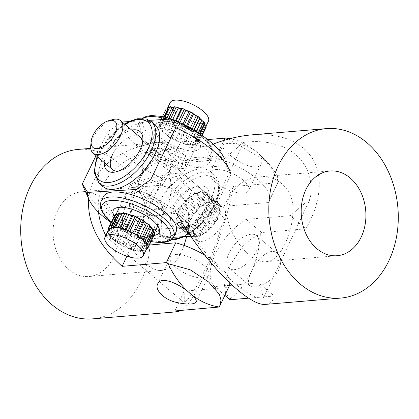 <?xml version="1.0" encoding="UTF-8"?>
<svg xmlns="http://www.w3.org/2000/svg" width="419" height="419" viewBox="0 0 419 419"><rect width="100%" height="100%" fill="white"/><g stroke="black" fill="none" stroke-linecap="round" stroke-linejoin="round"><path stroke-width="0.31" stroke-dasharray="2.1 1.57" d="M229.769 196.228C216.801 223.238 248.551 264.462 266.196 261.655C279.075 261.838 292.399 235.3 293.012 210.982C293.897 190.834 278.855 174.66 259.099 176.928C246.011 178.206 236.232 184.643 229.769 196.228M229.476 285.318L214.481 286.575A46.771 24.229 130.2 0 1 246.1 219.383L290.33 215.675L310.222 198.721C316.486 161.713 287.151 136.898 243.586 142.35L223.694 159.304L179.463 163.007A46.771 24.229 -49.8 0 0 147.844 230.204L192.075 226.496L196.988 241.375C221.798 275.781 251.133 300.596 263.624 297.747L258.712 282.872L232.006 285.109M243.586 142.35L196.988 241.375M189.964 194.4A21.259 11.014 130.2 0 1 162.452 211.784A21.259 11.014 130.2 0 1 162.399 196.71A21.259 11.014 130.2 0 1 189.912 179.327A21.259 11.014 130.2 0 1 189.964 194.4M256.601 250.777A21.259 11.014 -49.8 0 0 256.548 235.698A21.259 11.014 -49.8 0 0 229.036 253.086A21.259 11.014 -49.8 0 0 229.088 268.16A21.259 11.014 -49.8 0 0 256.601 250.777M310.222 198.721L263.624 297.747M266.007 304.346C270.449 303.932 273.198 301.156 274.256 296.024L258.712 282.872M192.075 226.496L176.525 213.344L132.294 217.047L147.844 230.204M230.031 299.721L225.48 292.315L224.343 284.632L229.45 266.248L241.978 247.158L250.337 239.5L260.34 233.98L261.645 232.54L305.88 228.832L290.33 215.675M261.645 232.535L246.1 219.383M179.463 163.007L163.913 149.855L208.143 146.152L223.694 159.304M224.846 295.348L214.481 286.575M163.913 149.861L161.781 150.61L140.962 174.702L134.415 185.853L129.403 204.315L131.095 215.811L132.299 217.042M274.256 296.024L248.64 298.171M260.34 233.98A85.036 64.578 -94.8 0 1 251.248 271.873C247.985 278.755 247.54 283.391 249.918 285.779C253.458 289.183 266.327 285.061 274.314 276.221C281.767 268.453 282.553 257.35 277.378 253.322C270.265 246.492 256.763 259.125 251.248 271.873A85.036 64.578 -94.8 0 1 229.654 299.192M305.88 228.832C320.64 203.257 323.353 177.462 313.171 159.566C301.622 141.297 281.17 133.064 251.814 134.866M213.082 144.152L208.143 146.152M131.095 215.811A85.036 64.578 -94.8 0 1 140.187 177.918C145.838 165.285 164.787 157.266 169.082 161.708C171.46 164.096 171.015 168.731 167.752 175.608C162.237 188.361 148.735 200.989 141.622 194.165C137.751 190.509 137.27 185.093 140.187 177.918A85.036 64.578 -94.8 0 1 147.106 165.919A85.036 64.578 -94.8 0 1 161.781 150.604M68.81 269.496A42.518 32.289 85.2 0 0 89.001 276.503A42.518 32.289 85.2 0 0 117.074 245.105A42.518 32.289 85.2 0 0 102.089 198.768A42.518 32.289 85.2 0 0 81.904 191.761A42.518 32.289 85.2 0 0 53.826 223.159A42.518 32.289 85.2 0 0 68.81 269.496M184.072 245.408C178.353 260.812 170.994 269.134 161.996 270.381C150.997 271.921 133.713 255.936 125.988 236.505C114.974 213.145 131.252 186.355 154.899 185.659C163.955 184.983 171.696 187.235 178.106 192.4C189.388 201.932 190.797 219.813 186.717 236.499M98.554 212.313C95.417 185.13 114.361 161.336 146.493 152.113L171.392 161.645L215.623 157.942A46.771 18.41 25.2 0 1 269.035 201.45A46.771 18.41 25.2 0 1 268.38 202.571L224.144 206.274L224.233 217.885C213.166 256.177 195.584 293.541 184.297 302.759L184.208 291.153L228.439 287.444A46.771 18.41 -154.8 0 0 229.093 286.324M146.493 152.113L224.233 217.885M215.685 182.459A21.259 8.37 -154.8 0 0 235.305 192.227A21.259 8.37 -154.8 0 0 248.708 190.357A21.259 8.37 -154.8 0 0 243.256 180.149A21.259 8.37 -154.8 0 0 223.636 170.381A21.259 8.37 -154.8 0 0 210.233 172.251A21.259 8.37 -154.8 0 0 215.685 182.459M175.744 267.338A21.259 8.37 25.2 0 1 170.292 257.13A21.259 8.37 25.2 0 1 183.695 255.26A21.259 8.37 25.2 0 1 203.315 265.028A21.259 8.37 25.2 0 1 208.767 275.231A21.259 8.37 25.2 0 1 195.364 277.106A21.259 8.37 25.2 0 1 175.744 267.338M149.363 245.021L131.451 246.524L106.552 236.992L184.297 302.759M229.811 283.061A46.771 18.41 -154.8 0 0 204.577 255.045M106.552 236.992L105.787 235.541M174.885 310.956L184.208 291.153M224.144 206.274L233.467 186.471C224.191 236.054 196.202 302.424 181.197 310.427M126.894 256.203L131.451 246.524M215.623 157.942L223.866 140.417M171.392 161.645L180.709 141.842L207.704 139.579M219.127 307.237L228.439 287.444M268.38 202.571L277.697 182.768L233.467 186.471M278.41 181.474L277.687 182.763M228.69 139.024L265.546 160.912L269.501 164.578L277.163 175.084L278.42 181.474A85.036 64.578 85.2 0 0 261.404 156.35A85.036 64.578 85.2 0 0 256.569 151.856C246.267 142.968 223.898 141.538 222.835 145.487C222.17 147.294 224.228 150.185 228.999 154.166C239.118 163.441 258.114 172.047 261.299 163.583C262.776 160.048 261.199 156.14 256.569 151.856A85.036 64.578 85.2 0 0 230.094 138.652M88.681 198.758C91.248 168.501 121.751 145.477 163.53 142.256L180.709 141.842M92.547 318.869A85.036 64.578 85.2 0 0 148.703 256.072A85.036 64.578 85.2 0 0 118.734 163.4A85.036 64.578 85.2 0 0 78.353 149.394M154.04 235.373A25.512 9.679 25.8 0 1 152.925 235.478A25.512 9.679 25.8 0 1 114.287 216.136M157.429 225.406A21.259 8.066 -154.2 0 0 156.874 223.322A21.259 8.066 -154.2 0 0 143.125 211.406A21.259 8.066 -154.2 0 0 124.097 206.101A21.259 8.066 -154.2 0 0 121.976 206.415A21.259 8.066 -154.2 0 0 119.996 207.269M130.508 184.512L118.849 208.573A21.259 8.066 -154.2 0 0 129.015 222.07A21.259 8.066 -154.2 0 0 151.867 229.586A21.259 8.066 -154.2 0 0 157.115 227.114L168.773 203.047L162.053 208.557L155.454 205.87L147.75 194.882L143.12 179.94C153.621 177.028 173.466 173.298 179.206 173.157L182.92 173.408L182.983 173.717L179.06 175.681L170.371 178.29L165.741 163.347L158.031 152.359L151.437 149.667L144.717 155.177L142.193 166.521L143.12 179.94L134.431 182.548L130.508 184.512L130.571 184.816L134.284 185.072C140.025 184.926 159.869 181.197 170.371 178.29L171.298 191.703L168.773 203.047M206.279 206.19A25.512 13.214 -49.8 0 0 196.925 186.513A25.512 13.214 -49.8 0 0 173.576 208.175A25.512 13.214 -49.8 0 0 170.706 217.513A25.512 13.214 -49.8 0 0 183.637 227.637A25.512 13.214 -49.8 0 0 206.279 206.19M173.524 205.661A21.259 11.014 130.2 0 1 192.981 187.612A21.259 11.014 130.2 0 1 200.879 188.602A21.259 11.014 130.2 0 1 200.774 204.006A21.259 11.014 130.2 0 1 173.419 221.064A21.259 11.014 130.2 0 1 171.13 213.444A21.259 11.014 130.2 0 1 173.524 205.661M104.258 162.556A25.512 13.214 130.2 0 1 107.212 152.034A25.512 13.214 130.2 0 1 131.718 130.094M118.671 171.004A21.259 11.014 -49.8 0 0 120.51 170.617A21.259 11.014 -49.8 0 0 139.967 152.568A21.259 11.014 -49.8 0 0 142.36 144.785A21.259 11.014 -49.8 0 0 142.439 142.91M158.031 152.359L140.072 137.16A21.259 11.014 -49.8 0 0 112.716 154.218M160.566 122.751A25.512 9.679 -154.2 0 0 154.553 130.272A25.512 9.679 -154.2 0 0 171.052 144.571A25.512 9.679 -154.2 0 0 193.882 150.934A25.512 9.679 -154.2 0 0 196.432 150.557A25.512 9.679 -154.2 0 0 192.085 134.646A25.512 9.679 -154.2 0 0 160.566 122.751M189.393 152.128A21.259 8.066 25.8 0 1 170.365 146.823A21.259 8.066 25.8 0 1 156.617 134.908A21.259 8.066 25.8 0 1 156.376 131.116A21.259 8.066 25.8 0 1 161.624 128.638A21.259 8.066 25.8 0 1 184.475 136.154A21.259 8.066 25.8 0 1 194.641 149.651A21.259 8.066 25.8 0 1 191.514 151.814A21.259 8.066 25.8 0 1 189.393 152.128M103.032 186.581A40.392 20.924 130.2 0 1 103.226 157.308A40.392 20.924 130.2 0 1 155.208 124.904M210.259 200.916A40.392 20.924 130.2 0 1 158.282 233.32A40.392 20.924 130.2 0 1 158.482 204.053A40.392 20.924 130.2 0 1 210.458 171.649A40.392 20.924 130.2 0 1 210.259 200.916M147.415 121.61A40.392 15.325 25.8 0 1 190.828 135.892A40.392 15.325 25.8 0 1 210.144 161.535A40.392 15.325 25.8 0 1 200.172 166.238A40.392 15.325 25.8 0 1 156.764 151.956A40.392 15.325 25.8 0 1 137.442 126.313A40.392 15.325 25.8 0 1 147.415 121.61M103.346 196.694A40.392 15.325 -154.2 0 0 122.662 222.337A40.392 15.325 -154.2 0 0 166.076 236.62A40.392 15.325 -154.2 0 0 176.048 231.917M121.709 122.034L107.563 131.823A68.03 25.816 -154.2 0 0 162.813 178.567L176.959 168.778A56.974 21.62 -154.2 0 1 121.709 122.034L122.154 122.008M225.883 165.814A56.974 21.62 -154.2 0 0 224.422 158.597L229.785 170.653A68.03 25.816 -154.2 0 1 231.11 174.43L225.883 165.814L176.959 168.778M83.7 187.576A68.03 25.816 25.8 0 0 137.636 230.539L142.863 239.155A56.974 21.62 25.8 0 1 111.15 222.62M150.678 179.657A68.03 25.816 25.8 0 1 205.928 226.401L191.782 236.196A56.974 21.62 25.8 0 0 136.531 189.451M107.563 131.823L96.04 155.606M137.636 230.539L162.813 178.567M231.11 174.43L205.928 226.401M142.863 239.155L173.419 237.306M190.813 236.253L191.782 236.196M128.973 121.594L149.531 120.347M160.577 203.053A17.006 6.453 25.8 0 1 161.566 204.734A17.006 6.453 25.8 0 1 151.605 209.076A17.006 6.453 25.8 0 1 132.336 197.653A17.006 6.453 25.8 0 1 133.651 191.211A17.006 6.453 25.8 0 1 147.781 193.861A17.006 6.453 25.8 0 1 160.577 203.053M127.088 200.523A21.259 8.066 -154.2 0 0 147.184 213.622A21.259 8.066 -154.2 0 0 163.871 213.166A21.259 8.066 -154.2 0 0 163.63 209.369A21.259 8.066 -154.2 0 0 162.389 207.269A21.259 8.066 -154.2 0 0 146.393 195.778A21.259 8.066 -154.2 0 0 128.733 192.462A21.259 8.066 -154.2 0 0 125.606 194.626A21.259 8.066 -154.2 0 0 127.088 200.523M107.453 232.1A22.107 8.39 -154.2 0 0 107.662 232.901L108.558 233.483A21.259 8.066 -154.2 0 0 109.935 235.923A21.259 8.066 -154.2 0 0 110.071 236.107A21.259 8.066 -154.2 0 0 111.836 238.154A21.259 8.066 -154.2 0 0 115.026 240.993A21.259 8.066 -154.2 0 0 117.839 243.015A21.259 8.066 -154.2 0 0 122.154 245.586A21.259 8.066 -154.2 0 0 125.532 247.241A21.259 8.066 -154.2 0 0 130.225 249.09A21.259 8.066 -154.2 0 0 133.577 250.085A21.259 8.066 -154.2 0 0 137.835 250.902A21.259 8.066 -154.2 0 0 140.585 251.07A21.259 8.066 -154.2 0 0 143.675 250.709A21.259 8.066 -154.2 0 0 145.351 250.017A21.259 8.066 -154.2 0 0 146.718 248.567M153.574 231.194A21.259 8.066 -154.2 0 0 153.338 230.612A21.259 8.066 -154.2 0 0 152.228 228.695M108.453 230.031A21.259 8.066 -154.2 0 0 108.144 231.775A21.259 8.066 -154.2 0 0 108.558 233.483L109.474 234.09A20.411 7.746 -154.2 0 0 110.48 235.829L109.678 236.374A22.107 8.39 -154.2 0 0 110.815 237.699L112.889 238.621A20.411 7.746 -154.2 0 0 115.005 240.501L115.052 241.464A22.107 8.39 -154.2 0 0 116.87 242.774L118.844 243.266A20.411 7.746 -154.2 0 0 121.704 244.968L122.594 246.178A22.107 8.39 -154.2 0 0 124.773 247.247L126.313 247.231A20.411 7.746 -154.2 0 0 129.424 248.457L131 249.703A22.107 8.39 -154.2 0 0 133.169 250.347L133.996 249.818A20.411 7.746 -154.2 0 0 136.824 250.358L138.815 251.426A22.107 8.39 -154.2 0 0 140.595 251.536L140.58 250.588A20.411 7.746 -154.2 0 0 142.628 250.347L144.691 251.054L151.552 236.897L150.536 236.546A21.259 8.066 25.8 0 1 147.446 236.908L147.441 236.426A20.411 7.746 -154.2 0 0 149.489 236.185L150.536 236.546A21.259 8.066 -154.2 0 0 152.207 235.855A21.259 8.066 -154.2 0 0 153.579 234.404A21.259 8.066 -154.2 0 0 153.595 234.378A21.259 8.066 -154.2 0 0 153.899 232.948M144.696 236.74A21.259 8.066 -154.2 0 0 147.446 236.908L147.457 237.379A22.107 8.39 -154.2 0 1 145.676 237.269L144.696 236.74A21.259 8.066 -154.2 0 1 140.438 235.928L140.857 235.656A20.411 7.746 -154.2 0 0 143.686 236.196L144.696 236.74M137.086 234.928A21.259 8.066 -154.2 0 0 140.438 235.928L140.03 236.185A22.107 8.39 -154.2 0 1 137.861 235.541L137.086 234.928A21.259 8.066 -154.2 0 1 132.394 233.079L133.169 233.069A20.411 7.746 -154.2 0 0 136.285 234.294L137.086 234.928M129.015 231.424A21.259 8.066 -154.2 0 0 132.394 233.079L131.634 233.09A22.107 8.39 -154.2 0 1 129.455 232.016L129.015 231.424A21.259 8.066 -154.2 0 1 124.7 228.858L125.705 229.109A20.411 7.746 -154.2 0 0 128.565 230.811L129.015 231.424M121.887 226.831A21.259 8.066 -154.2 0 0 124.7 228.858L123.731 228.612A22.107 8.39 -154.2 0 1 121.913 227.302L121.887 226.831A21.259 8.066 -154.2 0 1 118.697 223.992L119.75 224.458A20.411 7.746 -154.2 0 0 121.866 226.344L121.887 226.831M116.932 221.944A21.259 8.066 -154.2 0 0 118.697 223.992L117.676 223.537A22.107 8.39 -154.2 0 1 116.54 222.217L116.932 221.944A21.259 8.066 -154.2 0 1 116.796 221.761A21.259 8.066 -154.2 0 1 115.414 219.326L116.335 219.928A20.411 7.746 -154.2 0 0 117.341 221.667L116.932 221.944M131 249.703L137.861 235.541M133.169 250.347L140.03 236.185M124.773 247.247L131.634 233.09M122.594 246.178L129.455 232.016M116.87 242.774L123.731 228.612M115.052 241.464L121.913 227.302M110.815 237.699L117.676 223.537M109.678 236.374L116.54 222.217M115.005 217.613A21.259 8.066 -154.2 0 0 115.414 219.326L114.523 218.739A22.107 8.39 -154.2 0 1 114.261 217.629L115.005 217.613A21.259 8.066 -154.2 0 1 115.314 215.869A21.259 8.066 -154.2 0 1 115.424 215.665L116.053 216.298A20.411 7.746 -154.2 0 0 115.775 217.592L115.005 217.613M108.563 229.822L109.191 230.46A20.411 7.746 -154.2 0 0 108.914 231.754L107.604 231.786M107.662 232.901L114.523 218.739M108.421 229.68L114.261 217.629M116.44 214.58A21.259 8.066 -154.2 0 0 115.424 215.665L114.816 215.047M120.986 213.371A21.259 8.066 -154.2 0 0 118.724 213.638A21.259 8.066 -154.2 0 0 118.174 213.779M118.504 213.098L118.954 214.198A20.411 7.746 -154.2 0 0 117.755 214.648M127.863 214.198A21.259 8.066 -154.2 0 0 124.742 213.601M135.876 216.916A21.259 8.066 -154.2 0 0 132.441 215.56M143.644 221.059A21.259 8.066 -154.2 0 0 140.48 219.174M149.635 226.302A20.411 7.746 -154.2 0 0 149.625 226.291L149.824 225.904A21.259 8.066 -154.2 0 0 147.483 223.819M149.824 225.904L150.012 225.522M153.097 232.173A20.411 7.746 -154.2 0 0 152.741 230.764L153.925 230.466M151.552 236.897A22.107 8.39 -154.2 0 0 152.631 236.447L151.772 235.248A20.411 7.746 -154.2 0 0 152.689 234.268L154.47 234.488M145.749 250.572L144.911 249.405A20.411 7.746 -154.2 0 0 145.828 248.425L146.734 248.54M144.691 251.054A22.107 8.39 -154.2 0 0 145.712 250.641M146.77 248.546L152.631 236.447M140.595 251.536L147.457 237.379M138.815 251.426L145.676 237.269M136.824 250.358L143.686 236.196M133.996 249.818L140.857 235.656M142.628 250.347L149.489 236.185M140.58 250.588L147.441 236.426M145.828 248.425L152.689 234.268M144.911 249.405L151.772 235.248M147.043 247.11L146.252 246.477A20.411 7.746 -154.2 0 0 145.88 244.926L146.482 244.775M145.88 244.926L152.741 230.764M146.252 246.477L146.744 245.455M145.367 242.852L144.361 242.308A20.411 7.746 -154.2 0 0 142.764 240.454L142.963 240.061M142.764 240.454L149.625 226.291M144.361 242.308L144.592 241.836M140.622 237.982L139.574 237.615A20.411 7.746 -154.2 0 0 137.029 235.782L136.783 235.216M137.029 235.782L137.175 235.473M139.574 237.615L139.731 237.285M133.619 233.336L132.708 233.215A20.411 7.746 -154.2 0 0 129.654 231.717L129.015 231.079M129.654 231.717L129.796 231.424M132.708 233.215L132.849 232.922M125.58 229.722L124.962 229.863A20.411 7.746 -154.2 0 0 121.929 228.963L121.002 228.36M121.929 228.963L122.086 228.633M124.962 229.863L125.113 229.56M117.671 228.146L117.859 227.758L117.671 228.146A20.411 7.746 -154.2 0 0 115.178 227.994L114.125 227.533M115.178 227.994L115.403 227.538M111.863 227.8L112.093 228.36A20.411 7.746 -154.2 0 0 110.574 228.984L109.579 228.743M110.574 228.984L111.04 228.025M112.093 228.36L118.954 214.198M108.914 231.754L115.775 217.592M109.191 230.46L116.053 216.298M110.48 235.829L117.341 221.667M109.474 234.09L116.335 219.928M115.005 240.501L121.866 226.344M112.889 238.621L119.75 224.458M121.704 244.968L128.565 230.811M118.844 243.266L125.705 229.109M129.424 248.457L136.285 234.294M126.313 247.231L133.169 233.069M182.548 164.651A17.006 6.453 -154.2 0 0 168.26 151.332A17.006 6.453 -154.2 0 0 151.521 151.091A17.006 6.453 -154.2 0 0 151.924 153.49A17.006 6.453 -154.2 0 0 164.222 163.677A17.006 6.453 -154.2 0 0 179.84 167.019A17.006 6.453 -154.2 0 0 182.548 164.651M149.358 145.859A21.259 8.066 25.8 0 1 149.62 145.063A21.259 8.066 25.8 0 1 171.277 146.603A21.259 8.066 25.8 0 1 188.141 162.802A21.259 8.066 25.8 0 1 187.885 163.599A21.259 8.066 25.8 0 1 184.758 165.762A21.259 8.066 25.8 0 1 165.233 161.593A21.259 8.066 25.8 0 1 149.861 148.855A21.259 8.066 25.8 0 1 149.358 145.859M205.226 125.674A21.259 8.066 25.8 0 1 205.315 127.266A21.259 8.066 25.8 0 1 205.294 127.402A21.259 8.066 25.8 0 1 205.032 128.198A21.259 8.066 25.8 0 1 204.462 129.015A21.259 8.066 25.8 0 1 203.147 129.927A21.259 8.066 25.8 0 1 200.486 130.613A21.259 8.066 25.8 0 1 197.988 130.686A21.259 8.066 25.8 0 1 193.987 130.189A21.259 8.066 25.8 0 1 190.745 129.408A21.259 8.066 25.8 0 1 186.094 127.821A21.259 8.066 25.8 0 1 182.663 126.323A21.259 8.066 25.8 0 1 178.164 123.914A21.259 8.066 25.8 0 1 175.142 121.955A21.259 8.066 25.8 0 1 171.575 119.143A21.259 8.066 25.8 0 1 169.48 117.069A21.259 8.066 25.8 0 1 167.464 114.335A21.259 8.066 25.8 0 1 166.657 112.502A21.259 8.066 25.8 0 1 166.511 110.454A21.259 8.066 25.8 0 1 166.537 110.323A21.259 8.066 25.8 0 1 166.772 109.658A21.259 8.066 25.8 0 1 167.165 109.045M170.203 102.582A21.259 8.066 -154.2 0 0 169.941 103.378A21.259 8.066 -154.2 0 0 186.806 119.577A21.259 8.066 -154.2 0 0 208.463 121.117M168.155 108.196A21.259 8.066 25.8 0 1 168.962 107.798A21.259 8.066 25.8 0 1 170.91 107.295M174.199 107.191A21.259 8.066 25.8 0 1 174.314 107.201A21.259 8.066 25.8 0 1 177.247 107.563M181.673 108.626A21.259 8.066 25.8 0 1 185.083 109.794M189.76 111.836A21.259 8.066 25.8 0 1 193.059 113.601M197.181 116.273A21.259 8.066 25.8 0 1 199.795 118.331M202.655 121.164A21.259 8.066 25.8 0 1 204.132 123.165A21.259 8.066 25.8 0 1 204.341 123.516M198.454 141.428A21.259 8.066 25.8 0 1 198.433 141.564A21.259 8.066 25.8 0 1 198.177 142.36A21.259 8.066 25.8 0 1 197.6 143.178A21.259 8.066 25.8 0 1 196.286 144.089A21.259 8.066 25.8 0 1 193.625 144.775A21.259 8.066 25.8 0 1 191.132 144.848A21.259 8.066 25.8 0 1 187.125 144.351A21.259 8.066 25.8 0 1 183.883 143.57A21.259 8.066 25.8 0 1 179.232 141.983A21.259 8.066 25.8 0 1 175.802 140.485A21.259 8.066 25.8 0 1 171.303 138.076A21.259 8.066 25.8 0 1 168.281 136.117A21.259 8.066 25.8 0 1 164.714 133.305A21.259 8.066 25.8 0 1 162.619 131.231A21.259 8.066 25.8 0 1 160.603 128.497A21.259 8.066 25.8 0 1 159.801 126.658A21.259 8.066 25.8 0 1 159.649 124.616A21.259 8.066 25.8 0 1 159.676 124.485A21.259 8.066 25.8 0 1 159.911 123.82A21.259 8.066 25.8 0 1 160.304 123.207A21.259 8.066 25.8 0 1 162.101 121.96A21.259 8.066 25.8 0 1 164.049 121.458A21.259 8.066 25.8 0 1 167.453 121.358A21.259 8.066 25.8 0 1 170.386 121.725A21.259 8.066 25.8 0 1 174.812 122.788A21.259 8.066 25.8 0 1 178.222 123.951A21.259 8.066 25.8 0 1 182.899 125.999A21.259 8.066 25.8 0 1 186.198 127.764L186.56 128.355A20.411 7.746 25.8 0 1 189.294 130.126L190.32 130.435A21.259 8.066 25.8 0 1 192.939 132.493A21.259 8.066 25.8 0 1 195.793 135.327A21.259 8.066 25.8 0 1 197.27 137.327A21.259 8.066 25.8 0 1 198.365 139.836A21.259 8.066 25.8 0 1 198.454 141.428L197.621 141.392A20.411 7.746 25.8 0 1 197.407 141.989A20.411 7.746 25.8 0 1 197.056 142.549L198.129 143.785A22.107 8.39 25.8 0 1 197.276 144.377L195.259 143.79A20.411 7.746 25.8 0 1 193.494 144.246L193.751 145.283A22.107 8.39 25.8 0 1 192.138 145.33L190.09 144.346A20.411 7.746 25.8 0 1 187.434 144.016L186.827 144.675A22.107 8.39 25.8 0 1 184.732 144.173L183.009 142.952A20.411 7.746 25.8 0 1 179.924 141.9L178.562 142.062A22.107 8.39 25.8 0 1 176.347 141.093L175.247 139.852A20.411 7.746 25.8 0 1 172.261 138.254L170.376 137.898A22.107 8.39 25.8 0 1 168.422 136.636L168.134 135.583A20.411 7.746 25.8 0 1 165.772 133.719L163.688 132.902A22.107 8.39 25.8 0 1 162.336 131.561L162.912 130.885A20.411 7.746 25.8 0 1 161.572 129.073L159.66 127.942A22.107 8.39 25.8 0 1 159.141 126.753L160.477 126.569A20.411 7.746 25.8 0 1 160.398 125.124L158.979 123.867A22.107 8.39 25.8 0 1 159.147 123.448A22.107 8.39 25.8 0 1 159.382 123.039L161.252 123.375A20.411 7.746 25.8 0 1 162.446 122.552L161.765 121.39A22.107 8.39 25.8 0 1 163.028 121.065L165.107 121.866A20.411 7.746 25.8 0 1 167.364 121.803L167.542 120.934A22.107 8.39 25.8 0 1 169.438 121.17L171.366 122.296A20.411 7.746 25.8 0 1 174.299 123.003L175.31 122.578A22.107 8.39 25.8 0 1 177.509 123.333L178.955 124.59A20.411 7.746 25.8 0 1 182.056 125.946L183.716 126.046A22.107 8.39 25.8 0 1 185.847 127.187L186.198 127.764A21.259 8.066 -154.2 0 1 190.32 130.435L191.321 130.728A22.107 8.39 25.8 0 1 193.007 132.058L192.86 132.943A20.411 7.746 25.8 0 1 194.756 134.818L196.799 135.819A22.107 8.39 25.8 0 1 197.752 137.113L196.773 137.552A20.411 7.746 25.8 0 1 197.501 139.213L199.208 140.438A22.107 8.39 25.8 0 1 199.266 141.47L198.454 141.428M176.284 120.567L175.31 122.578M178.431 121.431L177.509 123.333M173.985 107.631A20.411 7.746 25.8 0 1 174.225 107.641L174.404 106.772M170.69 118.587L169.438 121.17M168.941 118.048L167.542 120.934M167.7 109.139L168.113 109.218A20.411 7.746 25.8 0 1 169.307 108.39L168.627 107.227M164.997 117.001L163.028 121.065M164.002 116.775L161.765 121.39M206.127 127.308L204.482 127.229A20.411 7.746 25.8 0 1 204.268 127.826A20.411 7.746 25.8 0 1 203.917 128.387L204.991 129.623A22.107 8.39 25.8 0 1 204.137 130.215L202.12 129.633A20.411 7.746 25.8 0 1 200.355 130.084L200.612 131.126A22.107 8.39 25.8 0 1 198.999 131.173L196.951 130.183A20.411 7.746 25.8 0 1 194.296 129.859L193.688 130.513A22.107 8.39 25.8 0 1 191.593 130.01L189.87 128.79A20.411 7.746 25.8 0 1 186.785 127.737L185.423 127.9A22.107 8.39 25.8 0 1 183.208 126.936L182.108 125.695A20.411 7.746 25.8 0 1 179.123 124.092L177.237 123.736A22.107 8.39 25.8 0 1 175.283 122.474L174.995 121.426A20.411 7.746 25.8 0 1 172.628 119.556L170.549 118.739A22.107 8.39 25.8 0 1 169.197 117.399L169.774 116.723A20.411 7.746 25.8 0 1 168.433 114.916L166.521 113.779A22.107 8.39 25.8 0 1 166.003 112.591L167.338 112.407A20.411 7.746 25.8 0 1 167.26 110.962L165.84 109.705A22.107 8.39 25.8 0 1 166.008 109.291M162.567 116.472L159.382 123.039M165.84 109.705L158.979 123.867M166.003 112.591L159.141 126.753M166.521 113.779L159.66 127.942M169.197 117.399L162.336 131.561M170.549 118.739L163.688 132.902M175.283 122.474L168.422 136.636M177.237 123.736L170.376 137.898M183.208 126.936L176.347 141.093M185.423 127.9L178.562 142.062M191.593 130.01L184.732 144.173M193.688 130.513L186.827 144.675M198.999 131.173L192.138 145.33M200.612 131.126L193.751 145.283M204.137 130.215L197.276 144.377M204.991 129.623L198.129 143.785M202.162 135.484L199.266 141.47M201.749 135.196L199.208 140.438M204.613 122.95L203.634 123.39A20.411 7.746 25.8 0 1 204.027 124.16M199.517 133.472L197.752 137.113M198.36 132.598L196.799 135.819M194.154 129.696L193.007 132.058M192.368 128.565L191.321 130.728M186.738 125.354L185.847 127.187M184.585 124.249L183.716 126.046M183.208 123.574L182.056 125.946M180.133 122.159L178.955 124.59M190.572 127.486L189.294 130.126M187.749 125.894L186.56 128.355M196.48 131.257L194.756 134.818M194.369 129.832L192.86 132.943M200.073 133.902L197.501 139.213M203.634 123.39L196.773 137.552M203.917 128.387L197.056 142.549M204.482 127.229L197.621 141.392M200.355 130.084L193.494 144.246M202.12 129.633L195.259 143.79M194.296 129.859L187.434 144.016M196.951 130.183L190.09 144.346M186.785 127.737L179.924 141.9M189.87 128.79L183.009 142.952M179.123 124.092L172.261 138.254M182.108 125.695L175.247 139.852M172.628 119.556L165.772 133.719M174.995 121.426L168.134 135.583M168.433 114.916L161.572 129.073M169.774 116.723L162.912 130.885M167.26 110.962L160.398 125.124M167.338 112.407L160.477 126.569M169.307 108.39L162.446 122.552M168.113 109.218L161.252 123.375M174.225 107.641L167.364 121.803M167.191 117.556L165.107 121.866M175.608 120.305L174.299 123.003M172.822 119.289L171.366 122.296M90.75 145.44A21.259 11.014 130.2 0 1 92.981 137.987A21.259 11.014 130.2 0 1 112.601 119.609M190.032 220.483A21.259 11.014 130.2 0 1 190.163 220.2A21.259 11.014 130.2 0 1 192.373 216.214A21.259 11.014 130.2 0 1 194.526 213.177A21.259 11.014 130.2 0 1 197.93 209.343A21.259 11.014 130.2 0 1 200.654 206.881A21.259 11.014 130.2 0 1 204.524 204.153A21.259 11.014 130.2 0 1 207.347 202.691A21.259 11.014 130.2 0 1 211.019 201.534A21.259 11.014 130.2 0 1 213.454 201.329A21.259 11.014 130.2 0 1 216.288 201.942A21.259 11.014 130.2 0 1 217.676 202.817A21.259 11.014 130.2 0 1 217.917 203.026A21.259 11.014 130.2 0 1 219.425 205.31A21.259 11.014 130.2 0 1 219.965 207.499A21.259 11.014 130.2 0 1 219.886 211.056A21.259 11.014 130.2 0 1 219.242 213.962A21.259 11.014 130.2 0 1 217.728 217.89A21.259 11.014 130.2 0 1 217.592 218.179A21.259 11.014 130.2 0 1 215.874 221.305A21.259 11.014 130.2 0 1 212.941 225.453A21.259 11.014 130.2 0 1 210.448 228.261A21.259 11.014 130.2 0 1 206.729 231.618A21.259 11.014 130.2 0 1 203.891 233.619A21.259 11.014 130.2 0 1 200.041 235.609A21.259 11.014 130.2 0 1 197.349 236.457A21.259 11.014 130.2 0 1 194.023 236.74A21.259 11.014 130.2 0 1 191.944 236.29A21.259 11.014 130.2 0 1 190.216 235.274A21.259 11.014 130.2 0 1 189.723 234.808A21.259 11.014 130.2 0 1 188.618 233.132A21.259 11.014 130.2 0 1 187.885 230.151A21.259 11.014 130.2 0 1 187.942 227.543A21.259 11.014 130.2 0 1 188.822 223.573A21.259 11.014 130.2 0 1 190.032 220.483L190.886 219.792A20.411 10.575 130.2 0 1 192.441 216.958L192.311 215.492A22.107 11.454 130.2 0 1 193.698 213.528L195.38 212.815A20.411 10.575 130.2 0 1 197.637 210.27L198.213 208.442A22.107 11.454 130.2 0 1 199.973 206.855L201.35 206.913A20.411 10.575 130.2 0 1 203.922 205.101L205.106 203.231A22.107 11.454 130.2 0 1 206.934 202.288L207.777 203.11A20.411 10.575 130.2 0 1 210.207 202.346L211.799 200.748A22.107 11.454 130.2 0 1 213.376 200.617L213.533 202.063A20.411 10.575 130.2 0 1 215.413 202.471L217.136 201.429A22.107 11.454 130.2 0 1 218.189 202.131L217.639 203.953A20.411 10.575 130.2 0 1 218.639 205.467L220.19 205.158A22.107 11.454 130.2 0 1 220.541 206.572L219.373 208.453A20.411 10.575 130.2 0 1 219.32 210.809L220.436 211.291A22.107 11.454 130.2 0 1 220.022 213.171L218.44 214.779A20.411 10.575 130.2 0 1 217.346 217.576L217.833 218.76A22.107 11.454 130.2 0 1 216.723 220.782L214.999 221.85A20.411 10.575 130.2 0 1 213.056 224.594L212.826 226.281A22.107 11.454 130.2 0 1 211.218 228.098L209.652 228.428A20.411 10.575 130.2 0 1 207.185 230.654L206.284 232.55A22.107 11.454 130.2 0 1 204.451 233.844L203.315 233.388A20.411 10.575 130.2 0 1 200.759 234.708L199.339 236.484A22.107 11.454 130.2 0 1 197.6 237.034L197.087 235.871A20.411 10.575 130.2 0 1 194.882 236.054L193.19 237.4A22.107 11.454 130.2 0 1 191.85 237.112L192.049 235.441A20.411 10.575 130.2 0 1 190.765 234.624A20.411 10.575 130.2 0 1 190.577 234.457L188.901 235.148A22.107 11.454 130.2 0 1 188.183 234.064L189.063 232.173A20.411 10.575 130.2 0 1 188.576 230.193L187.214 230.104A22.107 11.454 130.2 0 1 187.251 228.423L188.655 226.637A20.411 10.575 130.2 0 1 189.241 224.008L188.419 223.154A22.107 11.454 130.2 0 1 189.199 221.159L190.032 220.483M195.715 224.898A21.259 11.014 -49.8 0 0 195.767 239.972A21.259 11.014 -49.8 0 0 223.285 222.589A21.259 11.014 -49.8 0 0 223.233 207.51A21.259 11.014 -49.8 0 0 195.715 224.898M178.923 211.092A21.259 11.014 130.2 0 1 179.06 210.804A21.259 11.014 130.2 0 1 181.27 206.818A21.259 11.014 130.2 0 1 183.422 203.781A21.259 11.014 130.2 0 1 186.822 199.947A21.259 11.014 130.2 0 1 189.545 197.49A21.259 11.014 130.2 0 1 193.416 194.756A21.259 11.014 130.2 0 1 196.239 193.295A21.259 11.014 130.2 0 1 199.91 192.138A21.259 11.014 130.2 0 1 202.346 191.933A21.259 11.014 130.2 0 1 205.184 192.546A21.259 11.014 130.2 0 1 206.572 193.421A21.259 11.014 130.2 0 1 206.808 193.636A21.259 11.014 130.2 0 1 208.322 195.914A21.259 11.014 130.2 0 1 208.856 198.103A21.259 11.014 130.2 0 1 208.782 201.659A21.259 11.014 130.2 0 1 208.138 204.566A21.259 11.014 130.2 0 1 206.625 208.494A21.259 11.014 130.2 0 1 206.488 208.782A21.259 11.014 130.2 0 1 204.771 211.914A21.259 11.014 130.2 0 1 201.832 216.057A21.259 11.014 130.2 0 1 199.339 218.865A21.259 11.014 130.2 0 1 195.621 222.222A21.259 11.014 130.2 0 1 192.787 224.223A21.259 11.014 130.2 0 1 188.932 226.213A21.259 11.014 130.2 0 1 186.246 227.061A21.259 11.014 130.2 0 1 182.92 227.344A21.259 11.014 130.2 0 1 180.84 226.894L180.94 226.045A20.411 10.575 130.2 0 1 179.657 225.228A20.411 10.575 130.2 0 1 179.468 225.061L178.62 225.412A21.259 11.014 130.2 0 1 177.509 223.741A21.259 11.014 130.2 0 1 176.776 220.755A21.259 11.014 130.2 0 1 176.834 218.147A21.259 11.014 130.2 0 1 177.714 214.177A21.259 11.014 130.2 0 1 178.923 211.092L179.782 210.396A20.411 10.575 130.2 0 1 181.338 207.562L181.202 206.096A22.107 11.454 130.2 0 1 182.595 204.132L184.271 203.419A20.411 10.575 130.2 0 1 186.528 200.874L187.104 199.046A22.107 11.454 130.2 0 1 188.864 197.459L190.247 197.517A20.411 10.575 130.2 0 1 192.813 195.704L193.997 193.835A22.107 11.454 130.2 0 1 195.825 192.892L196.668 193.714A20.411 10.575 130.2 0 1 199.104 192.95L200.696 191.352A22.107 11.454 130.2 0 1 202.267 191.221L202.429 192.667A20.411 10.575 130.2 0 1 204.31 193.075L206.028 192.038A22.107 11.454 130.2 0 1 207.08 192.74L206.53 194.557A20.411 10.575 130.2 0 1 207.531 196.071L209.086 195.762A22.107 11.454 130.2 0 1 209.432 197.176L208.264 199.056A20.411 10.575 130.2 0 1 208.217 201.413L209.332 201.895A22.107 11.454 130.2 0 1 208.913 203.775L207.332 205.383A20.411 10.575 130.2 0 1 206.237 208.18L206.729 209.364A22.107 11.454 130.2 0 1 205.619 211.391L203.896 212.454A20.411 10.575 130.2 0 1 201.948 215.198L201.722 216.885A22.107 11.454 130.2 0 1 200.109 218.702L198.543 219.032A20.411 10.575 130.2 0 1 196.082 221.263L195.181 223.154A22.107 11.454 130.2 0 1 193.348 224.448L192.211 223.992A20.411 10.575 130.2 0 1 189.655 225.312L188.236 227.088A22.107 11.454 130.2 0 1 186.497 227.637L185.984 226.475A20.411 10.575 130.2 0 1 183.779 226.658L182.087 228.004A22.107 11.454 130.2 0 1 180.741 227.716L180.84 226.894A21.259 11.014 -49.8 0 1 179.112 225.878A21.259 11.014 -49.8 0 1 178.62 225.412L177.797 225.752A22.107 11.454 130.2 0 1 177.08 224.668L177.96 222.777A20.411 10.575 130.2 0 1 177.473 220.797L176.106 220.708A22.107 11.454 130.2 0 1 176.142 219.027L177.546 217.246A20.411 10.575 130.2 0 1 178.133 214.612L177.31 213.758A22.107 11.454 130.2 0 1 178.096 211.763L178.923 211.092M199.339 236.484L188.236 227.088M197.6 237.034L186.497 227.637M204.451 233.844L193.348 224.448M206.284 232.55L195.181 223.154M211.218 228.098L200.109 218.702M212.826 226.281L201.722 216.885M216.723 220.782L205.619 211.391M217.833 218.76L206.729 209.364M220.022 213.171L208.913 203.775M220.436 211.291L209.332 201.895M220.541 206.572L209.432 197.176M220.19 205.158L209.086 195.762M218.189 202.131L207.08 192.74M217.136 201.429L206.028 192.038M213.376 200.617L202.267 191.221M211.799 200.748L200.696 191.352M206.934 202.288L195.825 192.892M205.106 203.231L193.997 193.835M199.973 206.855L188.864 197.459M198.213 208.442L187.104 199.046M193.698 213.528L182.595 204.132M192.311 215.492L181.202 206.096M189.199 221.159L178.096 211.763M188.419 223.154L177.31 213.758M187.251 228.423L176.142 219.027M187.214 230.104L176.106 220.708M188.183 234.064L177.08 224.668M188.901 235.148L177.797 225.752M191.85 237.112L180.741 227.716M193.19 237.4L182.087 228.004M194.882 236.054L183.779 226.658M197.087 235.871L185.984 226.475M190.577 234.457L179.468 225.061M192.049 235.441L180.94 226.045M188.576 230.193L177.473 220.797M189.063 232.173L177.96 222.777M189.241 224.008L178.133 214.612M188.655 226.637L177.546 217.246M192.441 216.958L181.338 207.562M190.886 219.792L179.782 210.396M197.637 210.27L186.528 200.874M195.38 212.815L184.271 203.419M203.922 205.101L192.813 195.704M201.35 206.913L190.247 197.517M210.207 202.346L199.104 192.95M207.777 203.11L196.668 193.714M215.413 202.471L204.31 193.075M213.533 202.063L202.429 192.667M218.639 205.467L207.531 196.071M217.639 203.953L206.53 194.557M219.32 210.809L208.217 201.413M219.373 208.453L208.264 199.056M217.346 217.576L206.237 208.18M218.44 214.779L207.332 205.383M213.056 224.594L201.948 215.198M214.999 221.85L203.896 212.454M207.185 230.654L196.082 221.263M209.652 228.428L198.543 219.032M200.759 234.708L189.655 225.312M203.315 233.388L192.211 223.992M173.644 236.871A40.392 15.325 25.8 0 1 163.672 241.574A40.392 15.325 25.8 0 1 120.263 227.292A40.392 15.325 25.8 0 1 100.942 201.649M214.182 205.713A37.841 19.604 130.2 0 1 174.66 238.689A37.841 19.604 130.2 0 1 165.673 208.652A37.841 19.604 130.2 0 1 205.19 175.676A37.841 19.604 130.2 0 1 214.182 205.713M181.919 236.793A40.392 20.924 -49.8 0 0 214.151 204.205A40.392 20.924 -49.8 0 0 214.345 174.938A40.392 20.924 -49.8 0 0 162.368 207.342A40.392 20.924 -49.8 0 0 162.169 236.609A40.392 20.924 -49.8 0 0 171.717 239.422M124.914 124.338A37.841 19.604 -49.8 0 0 99.308 152.511A37.841 19.604 -49.8 0 0 97.454 156.8M99.141 183.292A40.392 20.924 130.2 0 1 99.34 154.019A40.392 20.924 130.2 0 1 151.317 121.615M152.511 115.937A37.841 14.361 25.8 0 1 201.476 135.374A37.841 14.361 25.8 0 1 201.937 157.748A37.841 14.361 25.8 0 1 152.972 138.312A37.841 14.361 25.8 0 1 152.511 115.937M142.795 118.394A40.392 15.325 -154.2 0 0 139.841 121.358A40.392 15.325 -154.2 0 0 159.162 147.001A40.392 15.325 -154.2 0 0 202.571 161.284A40.392 15.325 -154.2 0 0 212.548 156.58A40.392 15.325 -154.2 0 0 167.673 119.247M111.323 222.259A37.841 14.361 -154.2 0 0 151.065 241.506M266.196 261.66L337.096 255.721M259.099 176.923L329.999 170.983M277.378 253.317L256.548 235.698M249.918 285.779L229.088 268.16M189.912 179.327L169.082 161.708M162.452 211.784L141.622 194.165M140.957 174.702L147.106 165.919M154.899 185.648L81.904 191.761M161.996 270.386L89.001 276.503M269.035 201.45L278.499 181.333M196.171 301.999L208.767 275.231M157.696 283.899L170.292 257.13M248.708 190.357L261.304 163.588M210.233 172.251L222.829 145.482M163.53 142.256L90.745 148.352M269.506 164.573L261.404 156.35M210.458 171.649L214.345 174.938C221.002 181.568 221.153 191.729 214.811 205.415L201.743 223.866L184.517 236.635M171.198 239.857L167.061 239.207L162.169 236.609L158.282 233.32M124.522 124.008L109.757 136.489L98.68 152.809L97.061 156.47M201.309 134.892L207.148 140.386L212.328 148.09L213.339 152.05L212.548 156.58L210.144 161.535M121.976 206.415L117.058 207.667M192.981 187.612L196.925 186.513M142.36 144.785L142.785 140.716M156.617 134.908L154.553 130.272M182.92 173.408L200.879 188.602M156.376 131.116L144.717 155.177M137.442 126.313L139.841 121.358L142.292 118.373M194.641 149.651L182.983 173.717M155.454 205.87L173.419 221.064M179.112 225.878L130.571 184.816M191.514 151.814L196.432 150.557M120.51 170.617L116.566 171.711M171.13 213.444L170.706 217.513M156.874 223.322L158.937 227.957M111.197 222.51L117.671 227.423L129.576 234.31L142.717 239.616L150.945 241.758M161.566 204.734L163.63 209.369M163.871 213.166L157.115 227.114M154.176 233.174L153.579 234.404M125.606 194.626L118.849 208.573M115.995 214.47L115.314 215.869M133.651 191.211L128.733 192.462M166.772 109.658L167.076 109.029M149.62 145.063L159.911 123.82M159.147 123.448L162.53 116.461M187.885 163.599L198.177 142.36M205.032 128.198L205.991 126.224M204.268 127.826L197.407 141.989M179.84 167.019L184.758 165.762M151.924 153.49L149.861 148.855M190.216 235.274L195.767 239.972M140.072 137.16L206.572 193.421M217.676 202.817L223.233 207.51M190.765 234.624L179.657 225.228"/><path stroke-width="0.63" d="M361.314 236.845A42.518 32.289 -94.8 0 1 337.096 255.721A42.518 32.289 -94.8 0 1 306.305 234.598A42.518 32.289 -94.8 0 1 305.786 189.865A42.518 32.289 -94.8 0 1 329.999 170.983A42.518 32.289 -94.8 0 1 360.796 192.112A42.518 32.289 -94.8 0 1 361.314 236.845M232.006 285.109L229.476 285.318M176.525 213.344C202.927 260.854 248.451 307.148 266.007 304.346L340.647 298.092A85.036 64.578 -94.8 0 1 279.054 255.841A85.036 64.578 -94.8 0 1 278.017 166.374A85.036 64.578 -94.8 0 1 326.453 128.612A85.036 64.578 -94.8 0 1 397.903 207.965A85.036 64.578 -94.8 0 1 340.647 298.092M248.64 298.171L230.026 299.732L224.846 295.348M326.453 128.612L251.814 134.866C239.322 135.939 226.412 139.035 213.082 144.152M186.717 236.499L184.072 245.408M204.577 255.045A46.771 18.41 -154.8 0 0 175.681 242.816L149.363 245.021M219.629 306.441L221.017 300.271L219.436 294.384L208.589 281.956L190.147 269.768L168.15 263.703A85.036 64.578 85.2 0 0 190.001 293.321C194.772 297.301 196.83 300.193 196.165 301.999C194.049 304.582 187.597 304.744 176.813 302.481C164.19 299.91 154.365 289.77 157.701 283.904C160.886 275.435 179.882 284.045 190.001 293.321A85.036 64.578 85.2 0 0 219.347 307.012L229.093 286.324A46.771 18.41 -154.8 0 0 229.811 283.061M105.787 235.541C101.807 227.768 99.392 220.027 98.554 212.313M181.197 310.427L177.729 311.736L174.885 310.956L219.331 307.012M175.681 242.816L166.364 262.619L122.133 266.327L126.894 256.203M223.866 140.417L224.94 138.134L227.224 138.17L228.69 139.024M207.704 139.579L224.94 138.134M168.15 263.703L166.364 262.624M122.133 266.327C98.229 244.879 87.079 222.358 88.681 198.758M230.094 138.652A85.036 64.578 85.2 0 0 227.218 138.165M90.745 148.352L78.353 149.394A85.036 64.578 85.2 0 0 21.097 239.521A85.036 64.578 85.2 0 0 92.547 318.869L177.729 311.736M114.287 216.136A25.512 9.679 25.8 0 1 117.058 207.667A25.512 9.679 25.8 0 1 119.609 207.29A25.512 9.679 25.8 0 1 142.439 213.659A25.512 9.679 25.8 0 1 158.937 227.957A25.512 9.679 25.8 0 1 154.04 235.373M119.996 207.269A21.259 8.066 -154.2 0 0 118.849 208.573L115.995 214.47M131.718 130.094A25.512 13.214 130.2 0 1 142.785 140.716A25.512 13.214 130.2 0 1 139.915 150.054A25.512 13.214 130.2 0 1 116.566 171.711A25.512 13.214 130.2 0 1 104.258 162.556M142.439 142.91A21.259 11.014 -49.8 0 0 140.072 137.16L120.499 120.604A21.259 11.014 130.2 0 1 120.552 135.677A21.259 11.014 130.2 0 1 93.034 153.061A21.259 11.014 130.2 0 1 90.75 145.44L91.174 141.371A17.006 8.809 -49.8 0 0 99.911 148.085A17.006 8.809 -49.8 0 0 115.016 133.561A17.006 8.809 -49.8 0 0 108.657 120.703A17.006 8.809 -49.8 0 0 92.966 135.405A17.006 8.809 -49.8 0 0 91.174 141.371M155.009 154.171A40.392 20.924 130.2 0 1 103.032 186.581L99.141 183.292A40.392 20.924 130.2 0 0 151.123 150.887A40.392 20.924 130.2 0 0 151.317 121.615L155.208 124.904A40.392 20.924 130.2 0 1 155.009 154.171M173.644 236.871L176.048 231.917A40.392 15.325 -154.2 0 0 156.727 206.268A40.392 15.325 -154.2 0 0 113.319 191.991A40.392 15.325 -154.2 0 0 103.346 196.694L100.942 201.649A40.392 15.325 25.8 0 1 110.92 196.946A40.392 15.325 25.8 0 1 154.328 211.228A40.392 15.325 25.8 0 1 173.644 236.871C173.063 239.705 169.234 241.653 162.163 242.711L150.945 241.758M154.176 233.174L157.115 227.114A21.259 8.066 -154.2 0 0 157.429 225.406M224.422 158.597A56.974 21.62 -154.2 0 0 170.627 119.069L175.854 127.685A68.03 25.816 -154.2 0 1 229.785 170.653M111.15 222.62A56.974 21.62 25.8 0 1 89.069 199.627A56.974 21.62 25.8 0 1 87.608 192.415L82.381 183.794A68.03 25.816 25.8 0 0 83.7 187.576L89.069 199.627M175.854 127.685L150.678 179.657L136.531 189.451L87.608 192.415M96.04 155.606L82.381 183.794M173.419 237.306L190.813 236.253M122.154 122.008L128.973 121.594M149.531 120.347L170.627 119.069M112.716 154.218A21.259 11.014 -49.8 0 0 112.611 169.622A21.259 11.014 -49.8 0 0 118.671 171.004M143.288 255.648L146.718 248.567A21.259 8.066 -154.2 0 0 146.734 248.54A21.259 8.066 -154.2 0 0 147.043 247.11A21.259 8.066 -154.2 0 0 146.482 244.775A21.259 8.066 -154.2 0 0 145.367 242.852A21.259 8.066 -154.2 0 0 145.236 242.674A21.259 8.066 -154.2 0 0 142.963 240.061A21.259 8.066 -154.2 0 0 140.622 237.982A21.259 8.066 -154.2 0 0 136.783 235.216A21.259 8.066 -154.2 0 0 133.619 233.336A21.259 8.066 -154.2 0 0 129.015 231.079A21.259 8.066 -154.2 0 0 125.58 229.722A21.259 8.066 -154.2 0 0 121.002 228.36A21.259 8.066 -154.2 0 0 117.88 227.763A21.259 8.066 -154.2 0 0 114.125 227.533A21.259 8.066 -154.2 0 0 111.863 227.8A21.259 8.066 -154.2 0 0 109.579 228.743A21.259 8.066 -154.2 0 0 108.563 229.822A21.259 8.066 -154.2 0 0 108.453 230.031L105.028 237.107A21.259 8.066 25.8 0 1 121.714 236.651A21.259 8.066 25.8 0 1 141.805 249.75A21.259 8.066 25.8 0 1 143.288 255.648A21.259 8.066 25.8 0 1 126.601 256.103A21.259 8.066 25.8 0 1 106.505 243.004A21.259 8.066 25.8 0 1 105.028 237.107M146.482 244.775L147.064 244.628L153.925 230.466A22.107 8.39 -154.2 0 0 153.202 229.224L152.228 228.695A21.259 8.066 -154.2 0 0 152.097 228.512A21.259 8.066 -154.2 0 0 149.824 225.904M146.734 248.54L147.608 248.65L154.47 234.488A22.107 8.39 -154.2 0 0 154.669 233.566L153.899 232.948A21.259 8.066 -154.2 0 0 153.574 231.194M107.604 231.786L107.4 231.791A22.107 8.39 -154.2 0 0 107.453 232.1M107.4 231.791L108.421 229.68M118.174 213.779A21.259 8.066 -154.2 0 0 116.44 214.58L115.471 214.345A22.107 8.39 -154.2 0 0 114.816 215.047L107.955 229.203L108.563 229.822M109.579 228.743L108.61 228.507A22.107 8.39 -154.2 0 0 107.955 229.203M108.61 228.507L115.471 214.345M142.963 240.061L150.012 225.522A22.107 8.39 -154.2 0 0 148.499 224.175L147.483 223.819A21.259 8.066 -154.2 0 0 143.644 221.059L143.408 220.509A22.107 8.39 -154.2 0 0 141.365 219.294L140.48 219.174A21.259 8.066 -154.2 0 0 135.876 216.916L135.258 216.298A22.107 8.39 -154.2 0 0 133.032 215.424L132.441 215.56A21.259 8.066 -154.2 0 0 127.863 214.198L126.967 213.617A22.107 8.39 -154.2 0 0 124.946 213.229L124.742 213.601A21.259 8.066 -154.2 0 0 120.986 213.371L119.965 212.925A22.107 8.39 -154.2 0 0 118.504 213.098L111.643 227.26L111.863 227.8M114.125 227.533L113.104 227.088A22.107 8.39 -154.2 0 0 111.643 227.26M113.104 227.088L119.965 212.925M121.002 228.36L120.106 227.779A22.107 8.39 -154.2 0 0 118.085 227.391L124.532 213.989A20.411 7.746 -154.2 0 0 122.039 213.831L120.986 213.371M118.085 227.391L124.946 213.229M120.106 227.779L126.967 213.617M129.015 231.079L128.397 230.46A22.107 8.39 -154.2 0 0 126.171 229.586L125.58 229.722M126.171 229.586L133.032 215.424M128.397 230.46L135.258 216.298M136.783 235.216L136.547 234.671A22.107 8.39 -154.2 0 0 134.504 233.456L133.619 233.336M134.504 233.456L141.365 219.294M136.547 234.671L143.408 220.509M143.151 239.684A22.107 8.39 -154.2 0 0 141.638 238.338L140.622 237.982M141.638 238.338L148.499 224.175M147.064 244.628A22.107 8.39 -154.2 0 0 146.346 243.387L145.367 242.852M146.346 243.387L153.202 229.224M147.608 248.65A22.107 8.39 -154.2 0 0 147.807 247.729L147.043 247.11M147.807 247.729L154.669 233.566M145.77 250.609L146.77 248.546M153.899 232.948L153.113 232.315A20.411 7.746 -154.2 0 0 153.097 232.173M146.744 245.455L153.113 232.315M152.228 228.695L151.222 228.146A20.411 7.746 -154.2 0 0 149.635 226.302M144.592 241.836L151.222 228.146M147.483 223.819L146.43 223.453A20.411 7.746 -154.2 0 0 143.885 221.62L143.644 221.059M137.175 235.473L143.885 221.62M139.731 237.285L146.43 223.453M140.48 219.174L139.569 219.053A20.411 7.746 -154.2 0 0 136.515 217.555L135.876 216.916M129.796 231.424L136.515 217.555M132.849 232.922L139.569 219.053M132.441 215.56L131.823 215.706A20.411 7.746 -154.2 0 0 128.79 214.8L127.863 214.198M122.086 228.633L128.79 214.8M125.113 229.56L131.823 215.706M124.742 213.601L124.532 213.989M115.403 227.538L122.039 213.831M117.755 214.648A20.411 7.746 -154.2 0 0 117.435 214.821L116.44 214.58M111.04 228.025L117.435 214.821M205.991 126.224L208.463 121.117A21.259 8.066 -154.2 0 0 208.725 120.321A21.259 8.066 -154.2 0 0 191.86 104.122A21.259 8.066 -154.2 0 0 170.203 102.582L167.076 109.029M162.53 116.461L166.008 109.291A22.107 8.39 25.8 0 1 166.243 108.877L167.165 109.045A21.259 8.066 25.8 0 1 168.155 108.196M164.002 116.775L168.627 107.227A22.107 8.39 25.8 0 1 169.889 106.903L170.91 107.295A21.259 8.066 25.8 0 1 174.199 107.191M168.941 118.048L174.404 106.772A22.107 8.39 25.8 0 1 176.299 107.007L177.247 107.563A21.259 8.066 25.8 0 1 181.673 108.626L182.165 108.421A22.107 8.39 25.8 0 1 184.37 109.17L185.083 109.794A21.259 8.066 25.8 0 1 189.76 111.836L190.577 111.883A22.107 8.39 25.8 0 1 192.709 113.025L193.059 113.601A21.259 8.066 25.8 0 1 197.181 116.273L198.182 116.566A22.107 8.39 25.8 0 1 199.868 117.901L199.795 118.331A21.259 8.066 25.8 0 1 202.655 121.164L203.66 121.657A22.107 8.39 25.8 0 1 204.613 122.95L199.517 133.472M204.341 123.516A21.259 8.066 25.8 0 1 205.226 125.674L206.069 126.276A22.107 8.39 25.8 0 1 206.127 127.308L202.162 135.484M182.165 108.421L176.284 120.567M184.37 109.17L178.431 121.431M176.299 107.007L170.69 118.587M169.889 106.903L164.997 117.001M166.243 108.877L162.567 116.472M206.069 126.276L201.749 135.196M203.66 121.657L198.36 132.598M199.868 117.901L194.154 129.696M198.182 116.566L192.368 128.565M192.709 113.025L186.738 125.354M190.577 111.883L184.585 124.249M185.083 109.794L185.816 110.433A20.411 7.746 25.8 0 1 188.917 111.784L189.76 111.836M188.917 111.784L183.208 123.574M185.816 110.433L180.133 122.159M193.059 113.601L193.416 114.198A20.411 7.746 25.8 0 1 196.155 115.969L197.181 116.273M196.155 115.969L190.572 127.486M193.416 114.198L187.749 125.894M199.795 118.331L199.722 118.781A20.411 7.746 25.8 0 1 201.618 120.662L202.655 121.164M201.618 120.662L196.48 131.257M199.722 118.781L194.369 129.832M204.027 124.16A20.411 7.746 25.8 0 1 204.362 125.051L205.226 125.674M204.362 125.051L200.073 133.902M167.165 109.045L167.7 109.139M170.91 107.295L171.968 107.704A20.411 7.746 25.8 0 1 173.985 107.631M171.968 107.704L167.191 117.556M177.247 107.563L178.227 108.133A20.411 7.746 25.8 0 1 181.16 108.84L181.673 108.626M181.16 108.84L175.608 120.305M178.227 108.133L172.822 119.289M108.657 120.703L112.601 119.609A21.259 11.014 130.2 0 1 120.499 120.604M151.065 241.506A37.841 14.361 -154.2 0 0 160.98 242.287A37.841 14.361 -154.2 0 0 160.519 219.912A37.841 14.361 -154.2 0 0 111.554 200.476A37.841 14.361 -154.2 0 0 111.323 222.259M171.717 239.422A40.392 20.924 -49.8 0 0 181.919 236.793M97.454 156.8A37.841 19.604 -49.8 0 0 109.993 182.375A37.841 19.604 -49.8 0 0 147.818 149.573A37.841 19.604 -49.8 0 0 124.914 124.338M167.673 119.247A40.392 15.325 -154.2 0 0 149.819 116.65A40.392 15.325 -154.2 0 0 142.795 118.394M184.517 236.635L175.802 239.511L171.198 239.857M97.061 156.47L94.081 172.225L99.141 183.292M142.292 118.373L146.362 116.346L151.327 115.513L162.808 116.519L176.179 120.525L201.309 134.892M124.522 124.008L129.801 121.211L137.689 118.713L146.43 119.017L151.317 121.615M100.942 201.649L100.151 206.158L101.141 210.092L106.395 217.901L111.197 222.51M93.034 153.061L112.611 169.622"/></g></svg>
